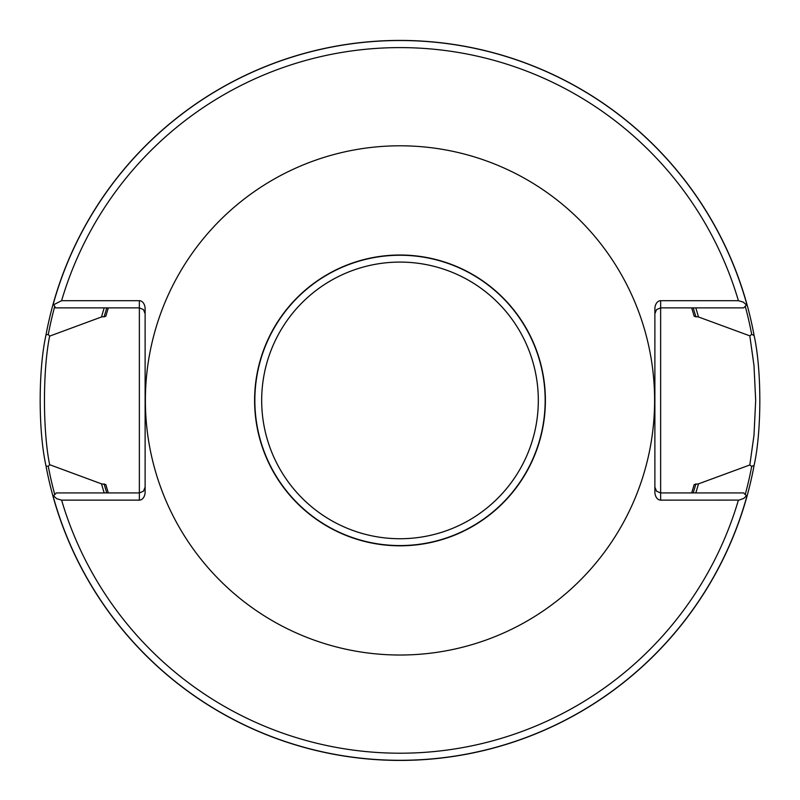 <?xml version="1.0" encoding="UTF-8"?>
<svg xmlns="http://www.w3.org/2000/svg" width="800" height="800" viewBox="0 0 800 800"><rect width="100%" height="100%" fill="white"/><g stroke="black" fill="none" stroke-linecap="round" stroke-linejoin="round"><path stroke-width="1.2" d="M654.61 400.41A254.61 254.61 0 0 0 272.69 179.91A254.61 254.61 0 0 0 272.69 620.91A254.61 254.61 0 0 0 654.61 400.41M53.51 495.81L56.75 498.73L61.6 500.13L139.36 500.13A8.15 5.76 90 0 0 145.12 491.99L145.12 308.84A8.15 5.76 90 0 0 139.36 300.69L61.6 300.69L53.76 304.68L55.57 307.89L139.36 307.89L139.36 492.93L56.39 492.93L53.01 496.32A360 360 0 0 0 746.99 496.32L746.49 495.81L743.69 498.46L739.12 500.1L660.64 500.13A8.15 5.76 90 0 1 654.88 491.99L654.88 308.84A8.15 5.76 90 0 1 660.64 300.69L738.4 300.69L743.25 302.1L746.49 305.01L746.99 304.51A360 360 0 0 0 53.23 303.73L53.76 304.68M691.68 307.89L694.21 316.29L698.49 316.97A309.93 309.93 0 0 0 695.8 307.89M104.2 307.89A309.93 309.93 0 0 0 101.51 316.97L105.79 316.29L108.32 307.89M108.32 492.93L105.79 484.53L101.51 483.86A309.93 309.93 0 0 0 104.2 492.93M695.8 492.93A309.93 309.93 0 0 0 698.49 483.86L694.21 484.53L691.68 492.93M53.23 303.73A360 360 0 0 0 46.02 334.85L48.3 334.47L49.64 336.13L101.51 316.97M698.49 316.97L749.82 335.85L751.69 334.41L754.1 335.48A360 360 0 0 0 746.99 304.51M46.02 334.85C38.23 369.61 38.23 431.21 46.02 465.98A360 360 0 0 0 53.01 496.32A360 360 0 0 1 46.02 465.98L48.3 466.36A357.83 357.83 0 0 0 54.77 494.55M754.1 335.48C761.73 369.69 761.73 431.13 754.1 465.35L751.69 466.42L749.82 464.97L698.49 483.86M101.51 483.86L49.64 464.69L48.3 466.36M746.99 496.32A360 360 0 0 0 754.1 465.35A360 360 0 0 1 746.99 496.32M746.49 305.01L743.61 307.89L660.64 307.89L660.64 492.93L743.61 492.93L746.49 495.81M749.82 464.97L753.99 435.25L755.68 400.41L753.99 365.58L749.82 335.85M654.88 487.17L656.57 491.24L660.64 492.93L660.64 500.13M654.88 313.65L656.57 309.58L660.64 307.89L660.64 300.69M49.64 464.69C42.74 430.7 42.74 370.12 49.64 336.13M145.12 487.17L143.43 491.24L139.36 492.93L139.36 500.13M145.12 313.65L143.43 309.58L139.36 307.89L139.36 300.69M545.39 400.41A145.39 145.39 0 0 0 327.3 274.5A145.39 145.39 0 0 0 327.3 526.33A145.39 145.39 0 0 0 545.39 400.41M738.4 300.69A352.78 352.78 0 0 0 61.6 300.69M61.6 500.13A352.78 352.78 0 0 0 738.4 500.13M746.89 304.61A359.87 359.87 0 0 0 53.31 303.89M104.1 483.86A307.44 307.44 0 0 0 106.81 492.93M693.19 492.93A307.44 307.44 0 0 0 695.9 483.86M695.9 316.97A307.44 307.44 0 0 0 693.19 307.89M106.81 307.89A307.44 307.44 0 0 0 104.1 316.97M751.69 334.41A357.83 357.83 0 0 0 745.23 306.27M54.74 306.41A357.83 357.83 0 0 0 48.3 334.47M53.11 496.21A359.87 359.87 0 0 0 746.89 496.21M745.23 494.55A357.83 357.83 0 0 0 751.69 466.42M538.32 400.41A138.32 138.32 0 0 1 330.84 520.2A138.32 138.32 0 0 1 330.84 280.62A138.32 138.32 0 0 1 538.32 400.41M545.16 400.41A145.16 145.16 0 0 0 327.42 274.7A145.16 145.16 0 0 0 327.42 526.12A145.16 145.16 0 0 0 545.16 400.41"/></g></svg>
